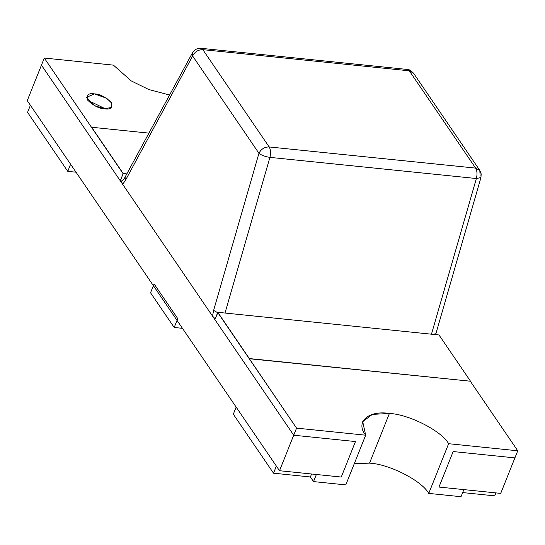 <?xml version="1.0" encoding="UTF-8"?>
<svg xmlns="http://www.w3.org/2000/svg" width="545" height="545" viewBox="0 0 545 545"><rect width="100%" height="100%" fill="white"/><g stroke="black" fill="none" stroke-linecap="round" stroke-linejoin="round"><path stroke-width="0.82" d="M169.652 95.034L148.799 89.523L131.263 80.933L113.414 65.127L44.288 58.049L123.122 173.698L126.937 174.087L123.122 173.698L44.288 58.049L41.447 65.148L120.282 180.797L123.122 173.698L120.282 180.797L41.447 65.148L44.288 58.049L113.414 65.127L131.263 80.933L148.799 89.523L169.652 95.034M104.62 108.823C99.279 108.673 93.617 105.778 87.629 100.137C86.253 94.973 88.522 92.888 94.442 93.89C99.776 94.047 105.437 96.942 111.425 102.576C112.801 107.74 110.533 109.824 104.62 108.823L111.677 107.365L111.861 103.284L106.636 98.25L94.442 93.89L86.587 97.33L94.394 105.607L104.62 108.823M76.028 172.193L67.771 171.348L27.563 112.365L67.771 171.348L70.612 164.249L30.404 105.267L70.612 164.249L67.771 171.348L76.028 172.193M30.404 105.267L27.563 112.365L30.404 105.267M121.739 180.947L120.282 180.797L121.739 180.947L124.124 178.862L121.739 180.947L121.719 182.003L121.739 180.947M105.526 108.898L92.745 102.671L89.986 102.678L92.745 102.671L105.526 108.898M448.624 443.705C441.702 431.02 409.138 414.377 389.416 413.437L369.537 463.134C389.266 464.068 421.83 480.717 428.752 493.402L448.624 443.705L428.752 493.402C421.83 480.717 389.266 464.068 369.537 463.134L354.311 463.631L369.537 463.134L389.416 413.437L372.33 414.398L362.718 421.687L365.675 435.203L345.803 484.9L313.545 481.596L310.391 476.97L273.522 473.189L276.363 466.091L236.155 407.108L233.321 414.214L273.522 473.189L233.321 414.214L236.155 407.108L276.363 466.091L273.522 473.189L310.391 476.97L313.545 481.596L345.803 484.9L365.675 435.203L296.555 428.125L293.714 435.223L355.463 441.552L341.265 477.045L355.463 441.552L293.714 435.223L296.555 428.125L217.925 312.496L214.88 319.574L217.721 312.476L296.555 428.125L365.675 435.203C355.047 422.143 368.1 410.167 389.416 413.437C409.138 414.377 441.702 431.02 448.624 443.705L517.75 450.79L448.624 443.705M316.379 474.497L341.265 477.045L316.379 474.497L313.545 481.596L316.379 474.497M438.963 487.06L463.85 489.608L438.963 487.06L453.161 451.56L438.963 487.06L453.161 451.56L514.909 457.889L517.75 450.79L470.315 381.207L517.75 450.79L514.909 457.889L453.161 451.56L438.963 487.06L500.712 493.389L514.909 457.889L453.161 451.56L514.909 457.889L500.712 493.389L438.963 487.06M494.717 495.861L462.657 492.578L494.717 495.861L495.909 492.898L494.717 495.861M461.009 496.706L428.752 493.402L461.009 496.706L463.85 489.608L461.009 496.706M214.88 319.574L293.714 435.223L214.88 319.574M311.577 474L310.391 476.97L311.577 474M341.265 477.045L355.463 441.552L293.714 435.223L279.517 470.717L341.265 477.045L279.517 470.717L27.25 100.641L41.447 65.148L293.714 435.223L355.463 441.552L341.265 477.045M293.714 435.223L41.447 65.148L27.25 100.641L279.517 470.717L293.714 435.223M200.826 48.294L202.842 49.656L200.873 48.294L407.319 69.453C408.464 69.038 410.514 70.257 413.485 73.125L479.804 170.415L475.615 168.105C477.154 170.823 477.406 174.298 476.371 178.528L269.925 157.369L225.01 313.034L269.925 157.369C265.245 156.701 261.586 155.345 258.95 153.295L213.626 310.384L212.523 316.114L215.173 318.839L212.523 316.114L122.639 184.251L125.241 180.715L125.125 177.425L125.241 180.715L192.63 56.006L125.241 180.715L122.639 184.251L212.523 316.114L213.626 310.384L258.95 153.295L192.63 56.006L192.521 52.708L192.63 56.006C194.81 51.768 198.216 49.656 202.842 49.656L409.295 70.816L407.319 69.453L413.485 73.132L409.295 70.816L475.615 168.105L269.162 146.946L475.615 168.105L409.295 70.816L202.842 49.656L269.162 146.946L202.842 49.656C198.216 49.656 194.81 51.768 192.63 56.006L258.95 153.295C261.13 149.058 264.536 146.946 269.162 146.946C264.536 146.946 261.13 149.058 258.95 153.295C261.586 155.345 265.245 156.701 269.925 157.369C270.954 153.138 270.702 149.664 269.162 146.946C270.702 149.664 270.954 153.138 269.925 157.369L476.371 178.528L480.949 177.561L476.371 178.528C477.406 174.298 477.154 170.823 475.615 168.105L479.804 170.415L480.145 175.96M476.371 178.528L431.463 334.194L476.371 178.528M122.639 184.251L121.719 182.003L122.639 184.251M434.828 333.056L435.632 334.623M213.626 310.384L217.639 312.687L213.626 310.384M150.543 292.781L154.092 283.904L150.543 292.781L174.196 327.477L177.745 318.6L154.092 283.904L177.745 318.6L174.196 327.477L182.452 328.322L174.196 327.477L150.543 292.781M149.058 133.143L91.655 127.258L123.19 173.514L127.026 173.91M126.937 174.087L123.122 173.698L91.792 127.455M438.991 334.964L217.789 312.299L249.324 358.556L470.519 381.228L438.991 334.964M470.315 381.207L249.256 358.733L217.925 312.496M200.873 48.294C197.869 47.81 195.069 49.309 192.48 52.797M435.625 334.657L480.949 177.561L481.181 173.889L479.804 170.415M192.521 52.715L124.131 178.862"/></g></svg>
